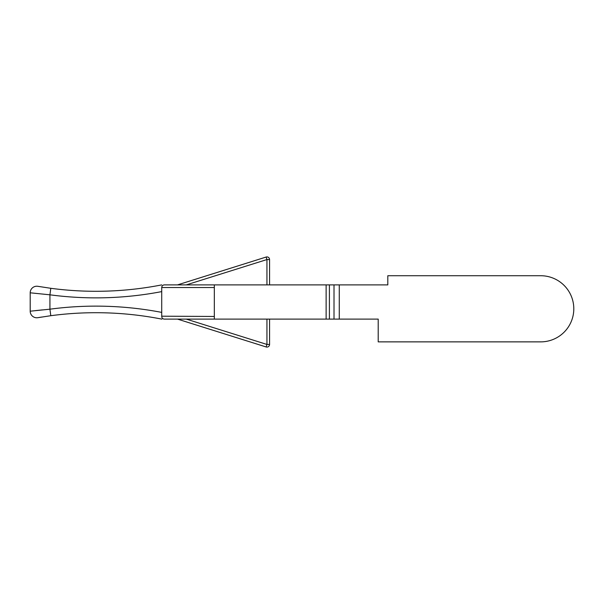 <?xml version="1.0" encoding="UTF-8"?>
<svg xmlns="http://www.w3.org/2000/svg" width="604" height="604" viewBox="0 0 604 604"><rect width="100%" height="100%" fill="white"/><g stroke="black" fill="none" stroke-linecap="round" stroke-linejoin="round"><path stroke-width="0.91" d="M352.426 319.101L378.21 319.101L378.21 341.872L540.723 341.872A33.077 33.077 0 0 0 573.8 308.795A33.077 33.077 0 0 0 540.723 275.726L387.813 275.726L540.723 275.726M378.21 341.872L540.723 341.872M387.813 275.726L387.813 284.899L339.274 284.899L339.274 319.101L378.21 319.101M339.274 319.101L164.348 319.101A2.627 2.627 0 0 1 161.721 316.466L161.721 287.534A2.627 2.627 0 0 1 164.348 284.899L214.329 284.899L214.329 319.101M50.796 315.703L37.893 317.681A6.576 6.576 0 0 1 30.2 311.196L49.928 309.188L50.796 315.703A341.607 341.607 0 0 1 161.721 319.101L161.932 319.101M339.274 284.899L214.329 284.899M177.5 284.899L266.145 257.04L266.938 259.554L186.274 284.899L164.348 284.899M387.813 284.899L352.426 284.899M108.456 291.06A341.607 341.607 0 0 0 119.63 290.471M161.721 291.604A348.183 348.183 0 0 1 49.928 294.812L50.796 288.297L37.893 286.319L50.796 288.297A341.607 341.607 0 0 0 161.721 284.899M41.653 317.055L37.893 317.681A6.576 6.576 0 0 1 30.2 311.196L30.2 292.804A6.576 6.576 0 0 1 37.893 286.319A6.576 6.576 0 0 0 30.2 292.804L49.928 294.812L49.928 309.188A348.183 348.183 0 0 1 161.721 312.396M42.378 309.897L35.681 310.592M161.721 316.194L214.329 316.466M269.565 319.101L269.565 344.446A2.627 2.627 0 0 1 266.145 346.96L177.5 319.101M186.274 319.101L266.938 344.446L266.145 346.96M266.145 257.04A2.627 2.627 0 0 1 269.565 259.554L269.565 284.899M326.122 284.899L326.122 319.101M266.938 319.101L266.938 344.446L269.565 344.446M269.565 259.554L266.938 259.554L266.938 284.899M214.329 287.534L161.721 287.534M334.012 284.899L334.012 319.101M329.406 284.899L329.406 319.101"/></g></svg>
